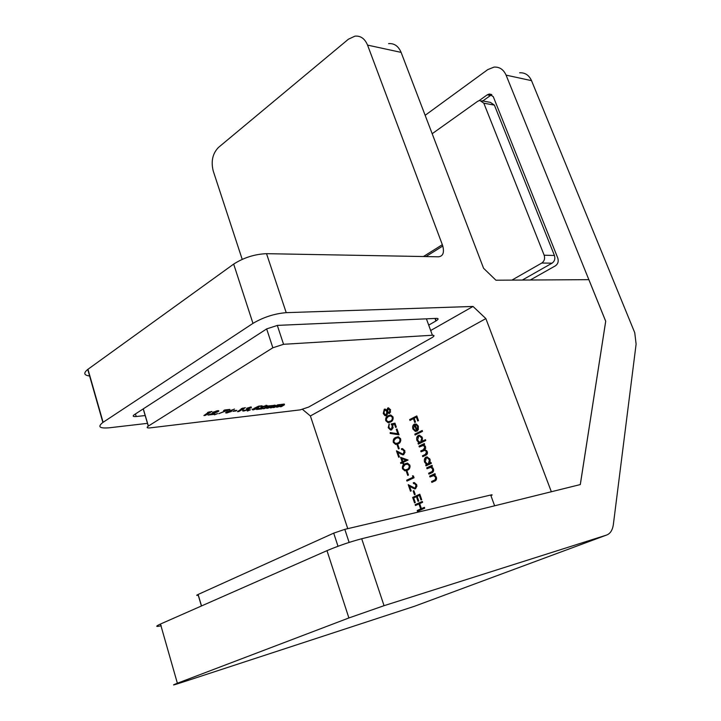 <?xml version="1.0" encoding="UTF-8"?>
<svg xmlns="http://www.w3.org/2000/svg" width="721" height="721" viewBox="0 0 721 721"><rect width="100%" height="100%" fill="white"/><g stroke="black" fill="none" stroke-linecap="round" stroke-linejoin="round"><path stroke-width="1.08" d="M161.243 625.747C155.502 627.027 155.249 626.45 160.468 624.044L177.375 683.238C170.931 685.761 172.58 685.446 182.314 682.291L414.593 606.235L606.415 535.117C610.245 533.756 612.571 530.178 613.373 524.383L636.111 344.097L634.741 332.687L531.53 80.653L506.079 75.128L605.694 321.269M326.983 550.655C338.446 545.815 350.018 541.85 361.699 538.749L384.05 605.685L348.892 617.96L326.983 550.655L160.72 623.926M605.712 321.26L580.315 484.566L361.699 538.749M506.079 75.128C503.51 69.459 499.5 66.783 494.029 67.098L487.747 69.622L425.147 115.306M530.286 280L555.395 265.833C557.982 263.976 558.784 261.39 557.784 258.055L493.308 96.749L489.325 94.027L491.28 94.406M491.884 94.802L490.532 95.46L487.252 94.83L479.231 100.543M487.252 94.83L489.325 94.027M348.892 617.96L177.636 683.138M384.05 605.685L606.415 535.117M519.616 72.794C525.032 72.506 528.998 75.119 531.53 80.653M490.532 95.46L482.764 100.976M412.646 497.427L419.793 494.191L421.713 499.689L420.983 500.013L419.361 495.399L417.162 496.39L418.766 501.005L418.036 501.338L416.423 496.724L413.683 497.959L415.278 502.564L414.548 502.897L412.646 497.427L419.856 494.354M415.981 485.116L414.35 483.53L413.548 483.629L413.25 482.764L414.386 482.583L416.729 484.818L415.629 488.721L414.593 488.883L409.654 486.396L411.213 490.884L410.492 491.217L408.212 484.665L414.512 487.991L415.269 487.883L415.981 485.116L416.774 484.945M406.437 471.723L407.167 471.381L408.456 475.076L407.725 475.418L406.437 471.723L407.23 471.57M400.588 457.348L408.068 460.034L403.183 462.386L403.571 463.486L402.85 463.837L402.471 462.729L400.849 463.513L400.552 462.657L402.165 461.873L400.588 457.348M397.226 445.281L397.947 444.929L399.218 448.588L398.506 448.94L397.226 445.281L398.019 445.154M396.28 429.337L397.001 428.977L399.037 434.808L390.187 433.438L390.223 432.564L397.812 433.727L396.28 429.337L397.082 429.22M385.744 420.676C385.384 418.09 386.222 416.414 388.259 415.666L390.737 414.972L392.99 416.918C393.369 419.55 392.53 421.262 390.485 422.046L388.087 422.686L385.744 420.676L386.546 420.568M429.635 476.121L434.988 473.643L435.304 474.526L434.33 474.977L436.367 477.212C436.818 479.294 436.232 480.601 434.592 481.141L431.852 482.394L431.546 481.511L435.25 479.699L435.646 477.365L433.7 475.581L429.95 476.996L429.635 476.121L435.051 473.832M431.032 462.485L431.347 463.36L426.021 465.874L425.714 465L426.625 464.567L424.597 462.143C423.957 459.818 424.435 458.141 426.039 457.123L427.256 456.907L430.104 459.556L430.049 462.954L431.032 462.485M425.453 439.648L425.76 440.513L418.351 444.145L418.045 443.28L418.946 442.838L416.936 440.45C416.305 438.143 416.783 436.475 418.369 435.439L419.577 435.196L422.389 437.791L422.29 441.198L425.453 439.648M413.493 428.571L415.503 430.599L415.476 431.519L412.89 429.004C412.268 426.76 412.745 425.129 414.332 424.128L416.368 424.056L418.315 426.3L418.288 429.644L416.738 431.32L414.521 425.048L413.493 428.571M430.68 330.524L473.021 306.452L485.864 318.583L551.349 491.749L580.288 484.575L605.703 321.224L588.877 279.658L495.922 280.208L483.575 268.275L401.11 52.381L367.557 45.108C364.853 38.637 360.644 35.644 354.957 36.149L348.432 39.195L218.499 147.417C212.587 153.501 210.838 161.369 213.245 171.03L242.202 259.344M485.864 318.583L310.39 415.972L347.756 528.655M409.672 419.568L416.81 415.918L418.468 420.586L417.729 420.965L416.377 417.153L414.169 418.279L415.521 422.082L414.782 422.452L413.439 418.649L409.97 420.424L409.672 419.568L416.9 416.179M414.818 434.159L422.2 430.482L422.506 431.347L415.125 435.024L414.818 434.159L422.281 430.725M419.045 446.128L424.318 443.55L424.633 444.415L423.714 444.866L425.588 446.813L425.102 449.688L427.31 451.67C427.697 453.572 427.138 454.771 425.633 455.284L422.767 456.654L422.461 455.789L425.327 454.41L426.607 451.833L424.912 450.31L421.055 451.815L420.749 450.949L423.434 449.652L424.885 446.975L423.2 445.47L419.352 446.993L419.045 446.128L424.399 443.775M426.724 467.866L432.05 465.36L432.366 466.244L431.401 466.694L433.42 468.92C433.88 470.993 433.285 472.309 431.654 472.85L428.932 474.121L428.616 473.237L432.312 471.408L432.708 469.074L430.77 467.307L427.03 468.74L426.724 467.866L432.122 465.559M389.637 413.385L387.727 412.809L386.537 415.575L384.87 415.611L383.257 413.521L384.266 409.249L385.113 409.059L386.789 410.105L387.763 407.969L388.475 407.825L390.494 409.78L389.637 413.385M394.964 423.164L396.316 427.039L395.604 427.4L394.486 424.191L392.485 424.615L392.999 425.66L391.773 429.788L390.602 430.022L388.204 427.742L389.142 423.876L388.925 427.436L390.701 429.094L391.503 428.923L392.242 425.868L391.161 423.975L394.964 423.164M393.305 442.406C392.936 439.801 393.783 438.134 395.847 437.413L398.334 436.755L400.624 438.747C401.002 441.396 400.164 443.1 398.091 443.857L395.676 444.46L393.305 442.406L394.099 442.279M404.084 451.067L402.489 449.534L401.696 449.652L401.399 448.795L402.525 448.597L404.823 450.76L403.742 454.672L402.715 454.852L397.857 452.5L399.398 456.925L398.686 457.276L396.433 450.814L402.624 453.969L403.381 453.842L404.084 451.067L404.878 450.931M402.462 468.749C402.102 466.127 402.958 464.468 405.04 463.783L407.554 463.17L409.879 465.216C410.267 467.884 409.411 469.578 407.311 470.299L404.887 470.858L402.462 468.749L403.255 468.605M412.502 475.761L413.43 475.986L414.052 477.771L406.959 481.078L406.662 480.222L413.025 477.248L412.502 475.761M413.16 491.001L413.89 490.668L415.188 494.399L414.458 494.732L413.16 491.001L413.944 490.839M415.152 504.637L422.326 501.437L422.632 502.312L419.685 503.628L421.425 508.638L424.39 507.332L424.696 508.206L417.504 511.378L417.198 510.504L420.694 508.963L418.946 503.961L415.458 505.511L415.152 504.637L422.38 501.591M147.472 423.353L109.331 427.787C99.498 428.598 97.344 426.814 102.878 422.452L252.972 323.378L233.667 264.093L87.962 369.278L103.112 422.299M473.021 306.452L286.219 312.653C274.458 313.644 263.372 317.222 252.972 323.378M145.164 415.548L136.215 416.531C133.024 416.765 132.385 416.152 134.286 414.692L266.743 328.866L277.513 325.387L436.502 318.385C438.728 318.421 438.611 319.241 436.16 320.836L428.707 325.117M388.601 43.639C394.261 43.179 398.425 46.099 401.11 52.381M423.434 256.523L442.334 244.689L367.557 45.108M233.667 264.093C243.797 257.622 254.756 254.153 266.527 253.675L438.431 256.802C442.964 256.297 444.406 252.71 442.784 246.023L442.334 244.689M89.891 376.02C83.924 375.353 83.203 373.163 87.737 369.44L87.962 369.278M310.39 415.972L302.541 409.42M418.459 420.595L417.198 417.035L416.377 417.153M415.521 422.082L414.26 418.531L413.439 418.649M410.7 420.046L410.492 419.451M415.485 431.131L413.998 429.563M413.62 428.896L412.89 429.004M413.566 426.057L415.161 424.011L414.332 424.128M417.432 430.852L417.18 430.122M415.233 424.948L414.521 425.048M418.009 425.588L416.035 424.759M416.008 424.696L415.188 424.822L417.071 430.14L418.369 429.437M417.378 424.984L415.188 424.822M418.405 426.562L417.684 426.67L416.558 425.111M417.071 430.14L417.684 426.67M415.864 434.655L415.638 434.033M419.09 443.785L418.865 443.145L418.045 443.28M418.865 443.145L419.766 442.703L418.946 442.838M419.766 442.703L418.207 441.279M417.657 440.333L416.936 440.45M417.549 437.701L419.189 435.304L418.369 435.439M425.525 439.873L422.29 441.198M420.541 442.045L422.317 441.126M422.019 436.971L420.415 436.007L418.667 436.304L417.594 440.171L419.694 442.18L420.658 442L421.749 438.125L419.595 436.133L420.415 436.007M421.479 441.865L420.658 442M422.461 438.007L421.749 438.125M423.506 456.303L423.281 455.645L422.461 455.789M423.281 455.645L427.49 453.085M427.319 451.707L426.607 451.833M426.697 450.598L424.84 450.301M421.803 451.463L421.569 450.805L420.749 450.949M421.569 450.805L425.778 448.183M425.597 446.858L424.885 446.975M425.147 445.92L423.119 445.461M420.091 446.623L419.865 445.984M426.769 465.514L426.526 464.838L425.714 465M426.526 464.838L427.445 464.405L426.625 464.567M427.445 464.405L425.904 463.026M425.309 462.008L424.597 462.143M425.174 459.502L426.859 456.979L426.039 457.123M431.104 462.684L430.049 462.954M428.292 463.774L430.212 462.531M429.689 458.655L427.192 457.835M428.355 463.747L429.455 459.881L427.274 457.844L426.345 458.006L425.255 461.864L427.391 463.918L429.175 463.594M430.167 459.746L429.455 459.881M429.68 473.769L429.437 473.075L428.616 473.237M429.437 473.075L432.312 471.408M433.123 471.246L433.636 470.489M433.429 468.929L432.708 469.074M432.834 467.794L430.437 467.307M427.778 468.389L427.544 467.713M432.609 482.052L432.357 481.34L431.546 481.511M432.357 481.34L435.25 479.699M436.061 479.528L436.575 478.753M436.367 477.212L435.646 477.365M435.754 476.049L433.366 475.581M430.698 476.653L430.455 475.959M389.61 413.394L387.727 412.809M386.321 415.675L384.87 415.611M385.699 415.494L384.221 413.764M384.059 413.412L383.257 413.521M383.851 410.961L385.095 409.14L384.266 409.249M387.429 410.015L386.789 410.105M387.727 409.113L388.592 407.861L387.763 407.969M386.095 414.8L387.574 414.106M387.528 411.159L385.537 409.916M387.907 412.782L387.736 411.664M389.277 412.565L390.638 411.889M390.403 409.546L388.98 408.654M389.367 412.529L389.773 410.105L388.466 408.726L387.574 411.303L388.925 412.61L390.187 412.421M390.566 409.997L389.773 410.105M386.231 414.737L386.88 411.691L385.131 409.97L384.536 410.096L383.96 413.16L385.618 414.863L387.06 414.629M387.691 411.583L386.88 411.691M386.384 418.793L389.088 415.557L388.259 415.666M389.088 415.557L390.539 414.963M389.169 422.578L386.645 420.758M389.169 421.623L391.016 421.082L393.17 418.784M392.972 416.873L390.557 415.9M392.287 417.315L390.62 415.9L388.556 416.504C386.952 417.044 386.249 418.324 386.456 420.343L388.078 421.74L390.196 421.199C391.791 420.631 392.485 419.334 392.287 417.315L393.08 417.207M391.016 421.082L390.196 421.199M395.279 424.074L394.486 424.191M391.494 429.905L389.151 427.941M388.998 427.625L388.204 427.742M388.853 425.606L389.331 424.417M392.332 428.806L393.224 427.616M393.035 425.75L392.242 425.868M392.503 424.615L391.99 423.858L391.161 423.975M391.99 423.858L394.982 423.218M398.938 434.538L390.187 433.438M391.007 433.312L391.034 432.681M398.614 433.609L397.812 433.727M393.918 440.666L396.667 437.286L395.847 437.413M396.667 437.286L398.019 436.746M396.883 444.334L394.216 442.505M396.847 443.379L398.623 442.865L400.831 440.45M400.588 438.665L399.046 437.557L398.064 437.674M399.912 439.134L398.217 437.683L396.144 438.26C394.513 438.774 393.81 440.044 394.026 442.081L395.667 443.505L397.794 443C399.407 442.451 400.11 441.162 399.912 439.134L400.705 439.008M398.623 442.865L397.794 443M404.715 450.472L402.516 449.516L402.219 448.66L401.399 448.795M403.634 454.717L397.857 452.5M397.893 452.491L397.514 451.4M404.211 453.698L405.076 452.148M403.255 462.585L402.471 462.729M401.597 463.152L401.372 462.503L400.552 462.657M401.372 462.503L402.165 461.873M402.994 461.719L405.941 460.052L401.894 458.682L401.579 457.682M406.761 459.908L402.715 458.529L401.894 458.682L402.886 461.53L405.941 460.052M403.066 467.19L405.86 463.63L405.04 463.783M405.86 463.63L407.077 463.161M406.256 470.714L403.4 468.893M406.211 469.75L407.834 469.281L410.105 466.712M409.834 465.09L408.257 463.954L407.158 464.09M409.158 465.595L407.437 464.108L405.346 464.648C403.697 465.126 402.976 466.397 403.192 468.443L404.86 469.903L407.014 469.443C408.645 468.92 409.366 467.632 409.158 465.595L409.952 465.442M407.834 469.281L407.014 469.443M407.716 480.727L407.482 480.051L406.662 480.222M407.482 480.051L413.025 477.248M416.585 484.449L414.368 483.458L414.07 482.592L413.25 482.764M415.629 488.721L410.474 486.224L409.654 486.396M409.69 486.387L409.303 485.278M416.089 487.702L416.981 485.981M420.154 495.219L419.361 495.399M417.216 496.553L416.423 496.724M413.71 497.95L413.466 497.247M424.444 507.476L421.425 508.638M418.27 511.036L418.018 510.315L417.198 510.504M418.018 510.315L420.694 508.963M419.73 503.781L418.946 503.961M416.224 505.169L415.972 504.457M481.718 100.787L490.424 102.391L494.39 105.113L483.827 103.193L479.835 100.444L477.78 101.237L432.176 133.718M511.928 280.108L541.795 263.039C544.364 261.173 545.157 258.578 544.166 255.234L554.413 255.459L494.39 105.113M554.413 255.459C555.395 258.758 554.611 261.335 552.043 263.174L541.795 263.039M522.31 280.054L552.043 263.174M544.166 255.234L483.827 103.193M198.347 595.204C196.256 595.627 196.148 595.402 198.023 594.501L333.706 533.143L344.8 529.358L490.695 495.03C492.551 494.624 492.632 494.849 490.938 495.697M226.899 410.276L223.528 410.655L224.619 409.997L229.873 409.411L218.814 413.656L226.899 410.276L226.736 409.762M214.434 414.854L217.625 413.593L214.353 414.602M216.597 411.826L212.542 412.43L217.625 410.709C219.04 410.6 219.22 410.898 218.166 411.601L211.848 414.097L214.642 413.782L213.569 414.431L208.008 415.071L216.597 411.826M209.324 412.259L207.594 412.457L211.92 411.43L205.431 415.368L203.917 415.539L209.189 411.844M272.853 347.774L148.292 426.12C146.345 427.553 146.949 428.139 150.103 427.877L300.215 409.87L308.597 407.095L432.077 337.581C434.538 336.022 434.646 335.238 432.402 335.247L283.56 344.296L272.853 347.774L266.662 328.92M226.286 412.07L234.532 409.059L230.882 410.555L232.018 410.7L231.27 411.502L226.773 412.989L225.601 412.845L226.286 412.07M235.785 410.997L233.009 411.312L234.082 410.673L236.867 410.357L235.785 410.997L235.632 410.492M242.86 408.474L241.22 408.654L245.374 407.662L238.876 411.52L237.452 411.682L242.734 408.077M249.845 407.933L246.735 408.275L250.845 406.968L251.404 407.68L248.916 408.654L248.709 409.465L243.887 411.015C242.373 411.141 242.22 410.817 243.41 410.042L245.122 410.321L247.312 409.627L246.438 409.222L249.845 407.933M247.339 411.051L250.457 409.816L247.258 410.817M254.955 408.41L254.008 408.41L258.533 406.184L262.065 405.788L258.551 406.698L257.018 407.455L258.596 407.455L257.884 408.284L252.909 409.979L252.071 409.249L256.397 408.501L254.828 408.005M264.832 406.356L261.083 406.923L267.022 405.4L260.182 408.555L262.759 408.257L261.687 408.888L256.559 409.483L264.832 406.356M264.427 408.573L263.057 408.735L267.797 405.968L275.467 405.292L271.601 407.753L270.249 407.906L273.016 405.842L268.023 408.158L266.662 408.32L269.402 406.256L264.427 408.573L264.246 408.032M274.295 407.437L272.953 407.59L277.693 404.851L284.317 404.057L284.416 404.86L281.361 406.626L280.027 406.779L282.803 404.733L277.837 407.032L276.504 407.185L279.252 405.139L274.295 407.437L274.124 406.914M205.242 414.737L205.431 415.368M216.228 410.961L216.372 411.421M213.894 411.754L214.047 412.259M217.877 410.682L218.166 411.601M213.407 413.917L213.569 414.431M230.972 410.546L231.27 411.502M230.801 410.285L229.62 410.853M226.457 411.97L226.773 412.989M229.882 411.628L227.8 411.862L229.882 411.628M229.548 410.619L229.729 411.204M227.656 411.403L227.8 411.862M238.696 410.943L238.876 411.52M251.079 406.95L251.332 407.735M248.385 408.437L248.709 409.465M247.682 408.564L247.204 408.771M243.572 410.024L243.887 411.015M249.367 408.852L248.7 409.113M260.822 405.932L260.975 406.428M258.406 406.247L258.551 406.698M256.874 407.005L257.018 407.455M257.442 407.383L257.757 408.356M256.982 407.338L256.171 407.716M252.656 409.186L252.909 409.979M256.072 407.392L256.288 408.059M262.318 406.311L262.462 406.77M266.004 405.265L266.292 406.157M261.525 408.401L261.687 408.888M258.289 408.005L257.667 408.077M271.429 407.221L271.601 407.753M267.851 407.626L268.023 408.158M266.878 405.716L266.319 406.013M274.133 405.463L274.674 405.157M281.19 406.112L281.361 406.626M277.666 406.509L277.837 407.032M266.527 253.675L286.219 312.653M435.917 320.98L434.988 318.448M135.449 413.935L136.215 416.531M426.147 454.266L425.327 454.41M424.254 449.507L423.434 449.652M431.942 471.913L431.131 472.075M434.88 480.195L434.06 480.357M401.372 453.824L400.552 453.969M413.205 487.766L412.385 487.937M344.8 529.358L349.126 542.417M494.624 505.8L490.695 495.03M198.122 594.455L201.519 605.946M338.005 546.266L333.706 533.143M432.402 335.247L426.408 318.826M277.306 325.396L283.56 344.296M143.299 408.852L148.382 426.057M274.061 405.238L274.359 406.157M269.771 405.797L270.141 406.932M266.328 406.824L266.509 407.365M283.813 404.139L284.11 405.04M279.586 404.688L279.946 405.815M276.206 405.707L276.377 406.229M177.375 683.238L160.468 624.044M87.737 369.44L102.878 422.452M425.913 256.568L442.784 246.023M436.16 320.836L435.277 318.439M415.675 424.813L416.495 424.687M424.912 450.31L425.732 450.165M423.2 445.47L424.02 445.335M427.274 457.844L428.094 457.7M430.77 467.307L431.591 467.145M433.7 475.581L434.511 475.418M388.961 413.53L389.448 413.466M385.546 415.792L386.276 415.693M388.466 408.726L389.295 408.618M385.131 409.97L385.96 409.861M388.087 422.686L388.916 422.569M390.62 415.9L391.449 415.792M390.602 430.022L391.422 429.905M395.676 444.46L396.505 444.316M398.217 437.683L399.046 437.557M402.489 449.534L403.309 449.399M402.715 454.852L403.535 454.708M404.887 470.858L405.707 470.705M407.437 464.108L408.257 463.954M414.35 483.53L415.17 483.358M414.593 488.883L415.413 488.712M198.023 594.501L201.42 605.991M148.292 426.12L143.209 408.915M231.36 411.448L231.071 410.537M251.404 407.68L251.169 406.941M248.799 409.411L248.484 408.419M257.884 408.284L257.586 407.365M266.355 406.121L266.076 405.256M274.656 405.977L274.395 405.184M284.416 404.86L284.155 404.084"/></g></svg>
